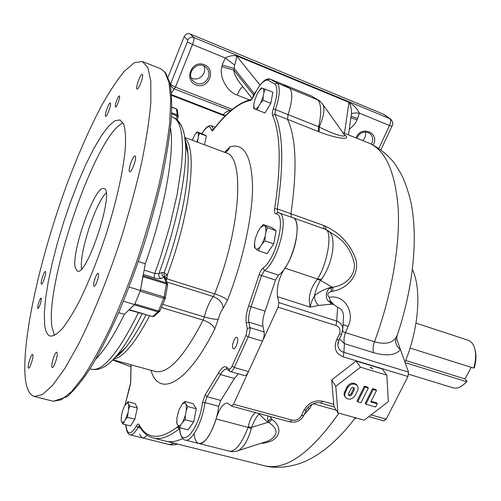 <?xml version="1.0" encoding="UTF-8"?>
<svg xmlns="http://www.w3.org/2000/svg" width="501" height="501" viewBox="0 0 501 501"><rect width="100%" height="100%" fill="white"/><g stroke="black" fill="none" stroke-linecap="round" stroke-linejoin="round"><path stroke-width="0.75" d="M174.642 444.75L175.074 444.663C176.383 444.888 168.593 444.951 169.507 444.6L142.159 437.811C143.53 438.112 145.133 437.216 146.968 435.106C145.133 437.216 143.53 438.112 142.159 437.811L139.51 434.154M182.721 438.55C176.502 441.525 170.954 442.414 166.063 441.218L166.063 441.218C170.954 442.414 176.502 441.525 182.721 438.55M291.776 217.428L292.509 217.616C301.395 219.363 296.667 251.871 284.85 268.104C278.844 278.017 276.402 287.543 277.535 296.68L278.888 302.591L278.086 307.188L233.497 404.244L231.637 406.129L227.517 403.086C223.321 403.073 219.507 408.359 216.063 418.936C210.702 435.313 204.978 443.504 198.891 443.498C196.254 442.709 194.67 439.496 194.125 433.86M282.908 84.306L289.616 88.17C292.96 92.115 292.434 100.926 288.05 114.597L287.543 119.357L274.917 114.353C283.184 132.903 283.954 164.403 277.222 208.867L290.906 213.758L291.325 217.19L290.906 213.758C297.35 169.457 296.229 137.994 287.543 119.357C296.229 137.994 297.35 169.457 290.906 213.758L323.74 225.488L324.266 228.919M169.507 444.6L174.216 443.247M312.092 404.194L309.818 408.271L304.182 414.596M269.945 416.488L271.993 419.425C284.267 428.136 279.971 442.27 260.783 443.372M198.891 443.498C205.354 445.915 216.626 425.055 218.724 406.273L204.959 402.579C202.723 421.422 191.532 442.446 185.276 440.072L229.94 451.313C235.827 451.176 241.895 443.203 248.139 427.391L216.063 418.936M255.497 412.58C252.103 415.104 249.705 419.869 248.314 426.877L248.139 427.391L251.339 428.706L251.596 427.372C253.731 421.604 256.205 417.145 259.023 413.989L259.142 413.563M289.722 421.779L291.951 420.101L233.497 404.244M407.958 376.508L408.528 372.111L343.924 352.322L343.248 356.818L407.958 376.508L386.196 419.174L371.072 414.897M278.086 307.188L336.002 325.531L336.703 321.009L278.888 302.591M343.285 320.446L343.523 316.388C343.417 311.678 341.457 308.654 337.643 307.32L333.647 304.383L331.048 304.22L318.573 305.422L310.238 307.176C310.651 304.001 312.023 300.268 314.359 295.966C318.699 292.108 324.523 289.115 331.831 286.992L331.136 287.975C325.45 288.601 324.535 300.256 329.852 301.94L331.048 304.22M284.85 268.104L317.502 279.007L317.252 279.389C310.113 288.676 307.771 297.938 310.238 307.176L277.535 296.68M318.573 305.422C316.006 302.867 314.603 299.717 314.359 295.966C315.837 289.854 317.885 284.631 320.502 280.297L321.348 279.333L317.502 279.007C328.174 262.624 332.67 230.31 325.343 229.301L292.509 217.616C303.9 219.62 292.609 266.256 278.412 275.105L275.506 280.097L261.541 275.525L264.422 270.49L278.412 275.105M323.74 225.488L325.894 226.446C340.26 233.247 350.255 244.2 355.867 259.299C359.843 275.606 346.949 288.902 332.727 291.244L331.361 291.582C327.535 292.684 326.796 294.619 329.144 297.4C344.118 293.912 355.309 312.217 348.114 326.445L345.477 332.626L342.596 331.568M343.98 134.293L345.54 135.571C351.007 140.988 333.866 137.625 319.137 131.863L287.543 119.357L288.05 114.597C292.434 100.926 292.96 92.115 289.616 88.17L283.842 84.656L311.309 95.923L320.07 101.189M201.872 133.704C206.875 125.883 210.044 124.63 211.384 129.934C211.635 131.156 212.305 131.105 213.395 129.79C225.938 113.577 239.221 102.304 250.268 100.507C251.264 100.219 252.366 98.81 253.581 96.286C258.961 85.195 263.683 79.784 267.759 80.06L269.907 79.045L277.26 83.11C280.472 87.017 279.871 95.841 275.462 109.581L318.661 126.784L318.235 131.519M319.137 131.863L319.25 127.047L318.661 126.784C321.642 112.863 321.291 103.82 317.609 99.674L311.309 95.923M177.799 444.143L175.074 444.663L176.527 443.83M265.411 441.882L268.549 440.874C278.437 435.162 278.512 429.019 268.78 422.443L271.993 419.425M271.185 418.686L268.173 421.128L267.484 418.185L268.185 416.012M307.639 407.977L309.818 408.271M236.541 451.194L237.956 450.725C243.336 448.026 247.795 440.686 251.339 428.706M248.314 426.877L251.596 427.372L267.791 422.406L259.023 413.989L259.505 413.663M268.173 421.128L267.791 422.406L268.78 422.443L268.173 421.128M303.825 415.335L301.395 415.655C299.216 419.35 296.066 420.834 291.951 420.101M338.964 339.835L336.591 339.91C333.491 348.089 335.708 353.725 343.248 356.818M408.528 372.111L400.449 349.554C395.702 355.309 386.741 356.355 373.564 352.685L344.406 343.642L343.924 352.322C340.311 351.289 338.288 348.928 337.862 345.239L338.056 342.346M341.732 334.092L339.371 334.148L336.591 339.91M342.628 331.424L342.809 328.593C342.352 325.011 340.317 322.487 336.703 321.009L337.643 307.32M306.468 409.862L304.044 410.162L301.395 415.655M320.59 403.017L322.926 401.282C314.753 399.76 308.459 402.723 304.044 410.162M383.716 420.809L386.196 419.174M339.39 338.952L344.406 343.642C343.63 340.574 343.987 336.904 345.477 332.626L374.485 341.757C384.593 344.619 391.688 343.354 395.777 337.968C394.901 342.49 396.46 346.348 400.449 349.554L397.055 340.06M333.466 304.264L330.09 300.356L329.852 301.94L333.647 304.383M330.09 300.356L329.144 297.4M348.114 326.445L343.047 324.529M343.285 320.471L342.809 328.593L341.657 334.255L338.883 339.997L337.862 345.239L338.037 342.433M332.727 291.244L332.802 287.173L331.831 286.992L320.502 280.297L317.252 279.389M321.348 279.333C332.67 264.133 337.217 237.681 328.543 230.992L327.904 230.554M325.894 226.446L325.688 229.427M331.562 233.015L333.998 234.65C344.675 241.125 351.477 250.857 354.389 263.839C355.284 277.272 343.655 285.827 332.802 287.173L331.136 287.975L331.361 291.582M322.105 103.375L322.657 104.158C325.086 108.341 323.953 115.969 319.25 127.047C330.892 133.034 345.108 138.213 344.607 135.182L344.206 134.612M344.406 134.901L345.54 135.571M395.777 337.968L397.481 334.618M320.296 101.384L317.609 99.674M404.958 362.142C418.961 328.581 421.717 289.064 412.436 269.494M351.251 115.055L351.552 112.894C351.458 108.673 350.6 105.166 348.972 102.367C353.787 105.147 357.244 108.73 359.349 113.113C354.777 112.806 352.153 113.107 351.47 114.021L351.433 114.14M225.074 116.082L223.283 114.748L225.431 115.725M171.586 94.695L223.283 114.748L224.886 112.9L226.759 111.667L229.652 110.552L230.222 111.203M351.076 116.276L357.72 118.418L359.349 113.113L389.515 125.513C390.899 122.194 391.062 119.946 389.991 118.762L193.755 37.475C191.044 36.667 189.021 37.556 187.687 40.136L187.374 41.89L170.616 83.867C170.622 86.091 171.899 87.794 174.448 88.99L230.823 110.683M378.844 148.346L389.515 125.513L391.926 126.265C393.423 123.991 392.978 121.593 390.586 119.075L383.572 114.241L190.148 33.968L193.755 37.475C194.294 38.502 193.881 40.85 192.509 44.508L225.25 57.972C229.12 55.949 232.846 55.216 236.428 55.774C236.61 57.941 235.996 61.028 234.587 65.03L234.186 68.455L222.219 65.042L225.25 57.972L234.587 65.03M249.31 99.912L237.186 95.084C227.304 92.052 218.887 76.709 221.862 66.696L233.829 70.115C234.067 73.685 236.059 77.918 239.797 82.815L252.222 98.522M237.186 95.084C239.04 90.775 240.893 87.925 242.741 86.529M196.035 84.957C183.41 80.135 191.695 59.5 204.276 64.698C216.827 69.708 208.466 90.011 196.035 84.957M356.048 137.919C360.908 124.655 380.409 132.89 373.139 145.002M357.72 118.418L357.063 119.852L350.869 117.766M168.048 77.16L184.186 36.579C185.495 34.043 187.48 33.172 190.148 33.968M383.572 114.241L384.311 114.666M170.221 84.4L170.616 83.867C171.21 84.957 172.814 86.053 175.413 87.149L232.32 109.425M196.336 83.185C205.297 87.255 213.651 73.691 205.974 67.447C197.72 59.45 184.875 73.622 193.399 81.275L196.336 83.185M371.41 144.156C373.539 139.798 372.951 136.178 369.65 133.297C364.208 130.648 359.912 132.283 356.762 138.207M203.907 66.069C207.226 73.102 199.191 81.475 192.196 78.313L191.207 77.843M365.361 131.926C366.043 135.17 365.166 138.057 362.73 140.593M205.072 142.09L205.498 140.073M195.803 133.322L197.05 131.882L203.794 134.425L206.374 135.915L204.508 144.795M206.374 135.915L199.567 133.354L198.402 136.222L197.5 142.184M197.05 131.882L199.567 133.354M192.202 140.205L195.102 134.255L197.325 132.151M196.949 141.977L197.638 139.785M198.402 136.222L198.252 132.69M259.631 90.086L261.547 87.875L272.907 92.215L270.797 103.319L264.954 113.007L253.694 108.517L253.744 105.448M270.797 103.319L263.056 100.225L260.62 103.087L258.491 106.663L257.251 109.963M265.204 89.097L263.939 92.372L263.15 96.455L263.056 100.225M254.226 108.742L253.794 104.809L254.583 100.789L257.057 94.282L259.149 90.725L262.111 88.026M255.535 109.268L258.491 106.663M260.62 103.087L263.15 96.455M263.939 92.372L263.451 88.47M138.364 261.541L145.284 263.739C164.697 209.274 174.836 151.484 170.49 127.974C174.836 151.484 164.697 209.274 145.284 263.739L140.443 290.499L129.089 287.023M118.668 312.63L124.38 314.315C113.934 335.545 104.408 350.475 95.81 359.098C104.408 350.475 113.934 335.545 124.38 314.315L134.6 304.583L140.443 290.499M123.453 301.239L134.6 304.583M98.453 273.903C99.292 276.327 95.522 286.985 94.113 286.196C92.209 285.958 96.386 272.569 98.102 273.402L98.453 273.903M41.364 298.596C40.863 303.205 39.729 306.512 37.951 308.528C36.686 308.441 40.024 297.563 41.138 298.139L41.364 298.596M119.501 96.123C120.403 97.376 116.627 107.671 115.543 106.932C114.159 106.713 118.148 95.253 119.357 95.985L119.501 96.123M142.453 74.511C143.856 76.039 138.614 90.099 137.049 89.034C135.076 88.677 140.537 73.315 142.271 74.355L142.453 74.511M32.972 355.159C33.404 358.109 29.784 368.799 28.582 368.11C26.86 368.01 31.093 353.662 32.628 354.395L32.972 355.159M135.414 156.274C136.823 158.516 131.531 172.895 129.715 171.774C127.392 171.38 133.022 154.828 135.107 155.955L135.414 156.274M44.689 325.124L44.307 313.582L45.541 298.859L48.265 281.643L52.329 262.618L57.552 242.471L63.752 221.88L70.722 201.508L78.237 182.026L86.059 164.084L93.931 148.34L101.571 135.458L108.686 126.052L114.942 120.716L120.033 119.921L123.622 123.929C125.225 128.982 125.832 136.504 125.45 146.492C123.816 168.33 116.714 200.976 106.03 234.581C97.538 260.194 88.558 282.57 79.102 301.715C73.052 313.112 67.46 322.099 62.312 328.675C57.546 333.735 53.538 336.209 50.294 336.102C47.351 335.207 45.485 331.549 44.689 325.124M25.05 375.468C25.958 387.862 29.077 394.863 34.394 396.479L42.403 394.575L52.686 385.263L64.917 368.329L78.594 344.068C92.979 315.323 107.815 278.625 120.816 239.221C129.033 212.819 135.959 187.361 141.601 162.85C146.323 139.591 149.411 119.294 150.864 101.947L150.801 81.137L147.87 67.66L142.447 61.535L134.356 62.688L124.505 71.061C117.265 79.828 109.669 91.27 101.709 105.398C89.554 128.45 77.843 155.085 66.57 185.301C40.988 255.103 22.439 335.394 25.05 375.468M57.195 353.117C57.847 356.38 53.789 368.273 52.298 367.458C50.194 367.289 54.859 351.408 56.751 352.272L57.195 353.117M45.66 271.949C46.155 274.316 42.529 284.812 41.445 284.136C39.936 284.017 44.069 270.747 45.397 271.448L45.66 271.949M110.471 103.212C111.491 104.759 106.976 117.165 105.711 116.288C104.076 116.038 108.874 102.166 110.295 103.024L110.471 103.212M123.152 122.958C96.38 132.94 44.658 283.203 52.01 327.191L54.528 335.445M75.294 267.885L77.317 271.091C87.074 276.947 115.336 189.334 103.945 188.539C95.309 184.143 70.942 252.066 75.294 267.885M106.118 192.948C95.265 203.306 78.889 254.032 81.625 268.78M408.666 374.247L453.148 387.83C457.056 388.882 461.164 387.223 465.454 382.839L466.512 381.649L405.127 362.624M410.056 348.057L473.689 368.091C475.512 362.104 476.056 356.524 475.324 351.345C474.303 345.308 471.886 341.601 468.072 340.235L416.005 323.107M473.689 368.091L474.272 367.734C475.856 362.298 476.313 357.244 475.649 352.56L475.004 349.635M464.158 384.117L466.512 381.649M467.107 381.267L465.06 378.944L405.641 360.463M465.06 378.944L471.203 367.308M341.244 372.544L346.83 368.222M331.706 379.921L333.91 406.261L337.95 412.874L335.783 386.321L331.706 379.921L356.136 361.021L382.225 368.955L386.841 375.161L388.344 401.602L364.171 420.214L337.95 412.874M335.783 386.321L360.501 367.208L356.136 361.021M371.009 367.427L372.775 368.774L370.201 367.408L371.009 367.427M360.501 367.208L386.841 375.161M345.101 396.905L344.149 395.026L344.112 393.191L347.036 386.759C350.005 382.764 353.205 382.063 356.643 384.668L357.05 385.269M357.056 400.925L364.396 386.183L367.684 387.148L368.316 388.068L365.029 387.098L357.67 401.865L357.056 400.925M371.097 401.245L376.627 402.842L377.272 403.775L370.771 401.902L376.508 390.473L375.863 389.559L372.594 388.594L365.242 403.274L365.874 404.213L375.637 407.012L377.272 403.775M345.202 392.64L347.644 387.686C350.619 383.678 353.825 382.983 357.263 385.582L358.065 387.198L358.033 389.459L355.165 395.527C352.153 399.541 348.934 400.211 345.508 397.543L344.688 395.602L345.202 392.64L344.6 391.713M364.396 386.183L365.029 387.098M357.67 401.865L360.958 402.804L368.316 388.068M376.508 390.473L373.239 389.515L372.594 388.594M373.239 389.515L365.874 404.213M351.852 394.569L354.301 389.628L354.188 387.962C353.042 387.091 351.971 387.323 350.976 388.657L348.533 393.604L348.64 395.245C349.779 396.128 350.85 395.903 351.852 394.569L351.245 393.636L353.856 387.668M348.364 394.613L349.942 394.757L351.245 393.636M135.746 415.11L136.341 412.348M121.204 420.846L121.386 415.93L122.269 411.866L124.398 406.236L127.912 401.746L135.245 403.656L137.274 407.977L134.869 419.193L130.454 425.919L123.058 424.059L121.9 422.493L121.136 420.22M127.912 401.746L128.688 404.532L129.878 406.054L137.274 407.977M134.869 419.193L127.436 417.302L125.482 419.306L123.058 424.059M129.878 406.054L128.544 409.461L127.436 417.302M128.688 404.532L128.544 409.461M127.974 402.954L125.983 403.75M121.9 422.493L123.879 421.786M125.482 419.306L127.649 413.588M218.724 406.273L220.772 400.437L234.405 378.493L238.263 373.777M244.2 375.393L244.557 375.568C245.809 375.75 247.125 374.429 248.496 371.598L262.48 341.156C263.971 337.68 264.515 334.618 264.121 331.963L263.006 326.495C262.305 322.262 263.006 317.146 265.11 311.159L275.506 280.097M237.424 337.931C238.914 340.386 235.514 349.61 233.453 348.69C230.792 348.208 234.324 336.346 236.823 337.355L237.424 337.931M178.488 426.451L177.648 426.839C159.794 440.241 146.881 439.44 138.902 424.435C138.32 423.57 137.493 424.065 136.429 425.906C131.732 433.81 128.513 435.012 126.772 429.507L125.751 424.735M267.759 80.06L274.999 84.112C277.986 87.781 277.41 96.054 273.283 108.924C272.325 111.829 272.081 113.946 272.55 115.286C280.648 133.692 281.337 164.892 274.629 208.892C274.21 211.804 274.567 213.439 275.694 213.783C286.935 213.752 276.37 259.286 262.906 268.129C261.384 269.406 260.107 271.642 259.08 274.849L248.746 305.76C246.386 312.492 245.553 318.26 246.241 323.07L247.25 328.543L245.978 335.47L232.082 366.112C230.917 368.504 229.865 369.469 228.926 369.005L226.346 367.114C224.11 365.849 221.505 367.772 218.524 372.888L205.197 394.813L202.454 402.641C199.273 429.777 180.56 450.405 179.809 428.812L179.627 427.691M124.918 405.422L130.717 382.432L131.093 364.809M184.925 138.307C197.682 147.858 190.58 213.269 167.372 274.867L166.752 278.8L165.33 278.694M164.416 276.42L164.284 276.089L164.428 276.477L167.372 274.867L164.109 272.663C180.648 227.867 190.161 178.375 187.85 153.556C187.393 147.989 186.485 143.505 185.126 140.111M158.88 273.665L162.149 272.506L164.109 272.663L164.09 277.278L160.834 278.487C159.061 277.335 158.41 275.725 158.88 273.665L154.778 273.452L160.339 257.583L169.977 225.4L177.116 194.545L181.331 167.102L182.283 155.216L182.464 144.77L181.894 135.89L180.61 128.663L178.663 123.133L176.095 119.326L172.97 117.221C179.082 119.964 182.94 126.265 184.55 136.122L185.37 142.585C187.844 169.432 177.191 224.21 158.88 273.665M162.149 272.506C161.685 274.548 162.337 276.139 164.09 277.278L166.382 282.915L167.365 283.679L164.265 276.151M164.76 277.297L167.14 277.786M177.423 110.383L176.427 109.011L177.222 114.923L178.181 115.925L178.181 116.664M178.087 116.902L177.103 115.894L176.271 119.069M167.453 285.169L166.388 283.942L164.171 297.043L165.386 297.951L165.242 298.471L163.783 298.402L158.448 311.002L159.982 310.676M159.875 311.033L159.305 311.722L157.89 311.891L152.605 316.588L154.346 316.112M140.862 313.269L138.382 312.743C118.537 352.679 102.956 371.523 91.639 369.281L91.495 369.237M142.973 275.606L140.568 289.816L164.171 297.043L163.783 298.402L140.174 291.181L134.882 303.925L158.448 311.002L157.89 311.891L134.337 304.833L129.033 309.756M160.834 278.487C159.431 278.944 157.201 278.706 154.133 277.786L154.778 273.452L144.131 270.102M176.953 423.877L176.878 418.097L179.026 409.712L182.408 403.819L184.794 401.47L193.198 403.712L196.273 408.785L193.699 421.974L188.057 429.845L179.565 427.672L176.953 423.877L176.684 421.692M193.699 421.974L185.157 419.757L182.733 422.105L180.679 425.011L179.565 427.672M196.273 408.785L187.781 406.53L186.309 410.532L185.345 415.385L185.157 419.757M184.794 401.47L185.088 402.885L187.781 406.53M182.408 403.819L185.088 402.885M178.005 425.819L180.679 425.011M182.733 422.105L185.345 415.385M186.309 410.532L186.184 404.739M255.015 248.177L254.521 243.01L255.41 238.257L258.197 231.093L260.558 227.492L263.263 224.598L271.855 227.598L276.095 230.729L273.728 243.874L267.114 253.65L258.435 250.719L256.487 249.417L254.408 247.337L254.495 243.311M273.728 243.874L264.998 240.887L262.242 243.793L259.837 247.4L258.435 250.719M276.095 230.729L267.409 227.704L265.987 231.637L265.098 236.478L264.998 240.887M263.263 224.598L267.409 227.704M256.487 249.417L259.837 247.4M262.242 243.793L265.098 236.478M265.987 231.637L265.43 226.483M263.908 225.35L260.558 227.492M264.102 465.661L264.465 465.755C285.795 470.765 310.607 453.23 338.901 413.143M336.315 410.194L313.163 403.693M336.002 325.531C339.822 327.159 340.943 330.034 339.371 334.148M333.747 404.338L322.926 401.282M373.564 352.685C372.7 349.623 373.007 345.984 374.485 341.757C391.438 295.997 400.067 246.31 398.245 209.355C395.433 171.981 385.526 149.83 368.511 142.904L342.79 132.621M344.469 134.951L322.657 104.158L319.356 100.62L277.26 83.11L274.999 84.112M259.988 85.089L236.428 55.774L348.972 102.367L344.45 133.285M255.948 91.414L254.22 93.656L254.546 94.094M253.894 95.441L253.512 94.914L252.623 97.92M234.186 68.455L254.22 93.656L253.512 94.914L233.829 70.115L234.186 68.455M187.374 41.89L192.509 44.508L175.413 87.149L171.442 92.967M221.862 66.696L222.219 65.042M380.91 149.786L391.951 126.221M357.063 119.852C355.503 123.371 352.911 126.49 349.278 129.214M184.186 36.579L187.687 40.136M34.394 396.479L53.313 401.282L67.297 396.598C75.707 388.757 83.93 378.424 91.971 365.617C100.576 350.819 109.343 333.459 118.274 313.538C127.116 292.452 135.452 270.208 143.28 246.805C150.632 223.233 156.888 200.306 162.055 178.018C166.47 156.619 169.52 137.393 171.198 120.34C172.075 104.866 171.624 92.322 169.839 82.709L165.38 72.463L160.602 68.731L164.766 72.056L168.994 82.446L170.728 99.486L169.682 122.908C167.566 141.457 163.952 162.311 158.836 185.464C152.911 209.481 145.86 233.911 137.687 258.76C129.051 283.215 120.021 306.005 110.589 327.122C101.171 346.736 92.121 363.225 83.448 376.583L71.549 391.619L61.41 399.785L53.119 401.232M347.644 387.686L347.036 386.759M354.301 389.628L353.687 388.701M176.584 427.691L179.057 427.115M248.496 371.598L234.293 367.534C232.927 370.383 231.637 371.717 230.416 371.548L230.072 371.379M234.405 378.493L220.509 374.573C222.795 370.596 224.893 368.786 226.809 369.137L226.897 369.174M218.524 372.888L220.509 374.573L207.013 396.698L220.772 400.437M202.454 402.641L204.959 402.579L207.013 396.698L205.197 394.813M179.634 429.088L179.12 428.956L179.571 428.706M177.648 426.839L179.12 428.956C169.125 436.816 160.552 439.847 153.4 438.056L264.465 465.755C279.871 469.825 298.546 465.235 309.286 459.361C314.046 457.006 319.619 453.418 326.001 448.602C336.315 440.329 346.097 430.04 355.359 417.746M140.399 428.011L138.019 427.416L139.209 426.032M136.429 425.906L138.019 427.416C135.013 432.745 132.408 435.225 130.222 434.843L142.159 437.811M215.23 127.248L211.528 125.832L213.614 129.302M213.476 129.483L211.384 129.934M272.55 115.286L274.917 114.353L275.462 109.581L273.283 108.924M277.836 212.474L277.222 208.867L274.629 208.892M278.036 212.53L278.744 212.712C289.816 214.591 278.337 261.466 264.422 270.49L262.906 268.129M259.08 274.849L261.541 275.525L251.095 306.769L265.11 311.159M263.006 326.495L248.891 322.162C248.252 317.928 248.984 312.793 251.095 306.769L248.746 305.76M264.121 331.963L249.918 327.635L248.891 322.162L246.241 323.07M247.25 328.543L249.918 327.635C250.275 330.297 249.711 333.372 248.227 336.872L262.48 341.156M232.082 366.112L234.293 367.534L248.227 336.872L245.978 335.47M150.964 370.289C158.729 397.919 187.261 384.48 214.797 328.888L218.279 319.294C219.451 314.766 221.073 311.096 223.152 308.29L227.492 300.237C243.054 260.626 252.704 215.624 252.542 185.796C251.471 155.755 243.937 142.772 229.934 146.856L224.692 152.317M228.926 369.005L229.615 371.172L230.416 371.548L244.557 375.568M226.346 367.114L227.028 369.262L229.445 371.041M179.809 428.812L179.671 429.52C179.471 433.133 182.358 440.266 185.276 440.072M138.902 424.435L139.059 425.762C142.628 432.382 147.413 436.484 153.4 438.056M126.772 429.507L126.74 430.409C127.686 433.284 128.845 434.755 130.222 434.843M130.717 382.432L129.377 388.713M213.507 129.44L213.633 129.277C226.753 112.143 239.315 102.204 251.327 99.461M250.268 100.507L251.615 99.411L253.55 96.179M275.694 213.783L277.792 212.468L292.509 217.616M226.176 150.482L225.757 152.298M229.934 146.856L228.187 150.225L225.3 152.542M227.492 300.237C225.181 298.07 220.903 295.934 214.653 293.837C241.037 227.723 244.776 156.274 226.007 152.805L184.8 137.449M223.152 308.29C222.613 302.854 219.306 298.934 213.232 296.523L214.653 293.837L166.752 278.8L166.038 280.428M218.279 319.294C215.248 319.513 210.589 318.724 204.295 316.92C206.481 308.535 209.456 301.734 213.232 296.523L166.67 281.969M214.797 328.888C213.188 325.199 209.305 322.275 203.149 320.108L204.295 316.92L162.806 304.339M155.266 371.479L155.416 371.517C168.129 374.028 184.042 356.887 203.149 320.108L161.447 307.52M186.015 142.56L185.345 142.309M149.561 315.855C135.195 343.01 123.19 357.451 113.545 359.173M187.211 150.745L187.612 150.889M114.754 357.839C117.892 355.86 121.298 352.704 124.987 348.364C131.65 340.48 138.671 329.295 146.041 314.81M177.936 121.787C181.957 124.643 184.431 131.575 185.37 142.585L187.85 153.556C187.762 149.386 186.86 144.921 185.132 140.167M142.121 313.645C133.134 332.169 124.624 346.216 116.57 355.779C112.712 360.344 109.149 363.67 105.88 365.768M152.204 316.513L154.007 316.413L159.944 310.964L165.242 298.471L167.591 284.862L167.365 283.679L167.572 284.75M171.862 107.264L176.183 108.855M171.624 113.815L177.103 115.894L177.222 114.923L171.674 112.813M142.948 276.633L166.388 283.942L166.382 282.915L143.129 275.656M143.355 274.41L154.133 277.786M129.133 309.787L152.605 316.588L129.277 309.649M138.47 312.561L128.964 309.944M231.637 406.129L289.966 421.898C296.373 422.844 300.957 420.721 303.731 415.536L306.374 410.062C308.854 404.1 317.753 401.414 320.809 403.117L334.311 406.925M268.549 440.874L237.956 450.725C237.499 451.451 230.554 452.027 229.94 451.313M368.805 416.644L383.96 420.915M333.992 234.65L325.387 229.32M333.998 234.65L331.549 233.009M368.511 142.904C379.946 147.751 390.73 157.709 395.671 164.986L401.458 174.599C405.077 182.082 408.202 191.138 410.826 201.765C418.517 238.595 413.049 288.438 396.949 336.196C396.592 338.319 397.255 341.701 397.75 342.008M356.455 418.053L354.664 418.673M348.489 134.901L351.245 115.073M224.943 116.025L171.63 95.365M130.899 366.707L112.719 360.031M384.154 114.554L390.586 119.075M192.303 79.978L193.399 81.275M160.602 68.731L142.447 61.535M475.649 352.56L475.324 351.345M466.406 382.038L465.454 382.839M357.263 385.582L356.643 384.668M269.788 79.008L283.842 84.656M179.652 429.276L179.79 428.643M125.532 424.679L126.678 430.14M129.352 388.776L124.83 405.56M131.005 364.784L130.611 382.77M211.528 125.832C208.98 124.755 205.742 127.367 201.803 133.673M269.72 78.983C265.292 77.887 259.913 83.604 253.569 96.129M112.944 359.799L155.323 371.492M187.606 150.826L187.199 150.682M89.98 368.83L91.639 369.281C98.209 370.577 105.035 367.678 112.111 360.588L116.57 355.779L124.987 348.364C122.444 351.758 119.044 354.908 114.785 357.808M171.868 107.108L176.327 108.817L177.373 110.013L178.187 116.733L177.341 119.971M171.461 116.645L172.97 117.221"/></g></svg>

